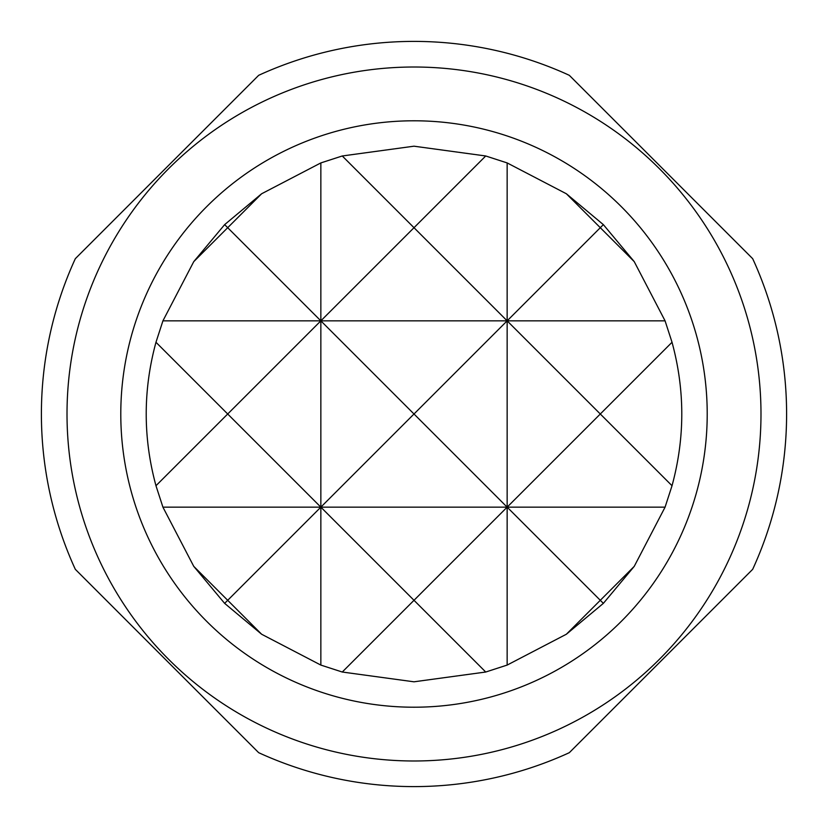 <?xml version="1.0" encoding="UTF-8"?>
<svg xmlns="http://www.w3.org/2000/svg" width="828" height="828" viewBox="0 0 828 828"><rect width="100%" height="100%" fill="white"/><g stroke="black" fill="none" stroke-linecap="round" stroke-linejoin="round"><path stroke-width="1.24" d="M206.669 206.669A293.205 293.205 0 0 0 206.669 621.331A293.205 293.205 0 0 0 621.331 621.331A293.205 293.205 0 0 0 621.331 206.669A293.205 293.205 0 0 0 206.669 206.669M168.643 168.643A346.984 346.984 0 0 0 168.643 659.357A346.984 346.984 0 0 0 659.357 659.357A346.984 346.984 0 0 0 659.357 168.643A346.984 346.984 0 0 0 168.643 168.643M485.725 155.974L414 146.194L342.274 155.974L320.85 162.919L261.648 193.752L224.636 224.636L193.752 261.648L162.919 320.85L155.974 342.274C142.965 390.091 142.965 437.909 155.974 485.725L227.7 414L320.85 507.15L414 414L507.15 507.15L600.3 414L507.15 320.85L507.15 665.081L566.352 634.248L603.364 603.364L634.248 566.352L665.081 507.15L672.025 485.725C685.035 437.909 685.035 390.091 672.025 342.274L665.081 320.85L634.248 261.648L603.364 224.636L566.352 193.752L507.15 162.919L485.725 155.974L414 227.7L507.15 320.85L414 414L320.85 320.85L320.85 665.081L342.274 672.025L414 600.3L485.725 672.025L507.15 665.081M342.274 672.025L414 681.806L485.725 672.025M320.85 162.919L320.85 320.85L227.7 414L155.974 342.274M672.025 342.274L600.3 414L672.025 485.725M566.352 634.248L600.3 600.3L507.15 507.15L414 600.3L320.85 507.15L227.7 600.3L261.648 634.248L320.85 665.081M193.752 566.352L224.636 603.364L227.7 600.3L193.752 566.352L162.919 507.15L155.974 485.725M634.248 566.352L600.3 600.3L603.364 603.364M224.636 603.364L261.648 634.248M507.15 162.919L507.15 320.85L600.3 227.7L566.352 193.752M261.648 193.752L227.7 227.7L320.85 320.85L414 227.7L342.274 155.974M193.752 261.648L227.7 227.7L224.636 224.636M603.364 224.636L600.3 227.7L634.248 261.648M665.081 507.15L162.919 507.15M665.081 320.85L162.919 320.85M569.322 752.683L752.683 569.322A372.6 372.6 0 0 0 752.683 258.678L569.322 75.317A372.6 372.6 0 0 0 258.678 75.317L75.317 258.678A372.6 372.6 0 0 0 75.317 569.322L258.678 752.683A372.6 372.6 0 0 0 569.322 752.683"/></g></svg>
